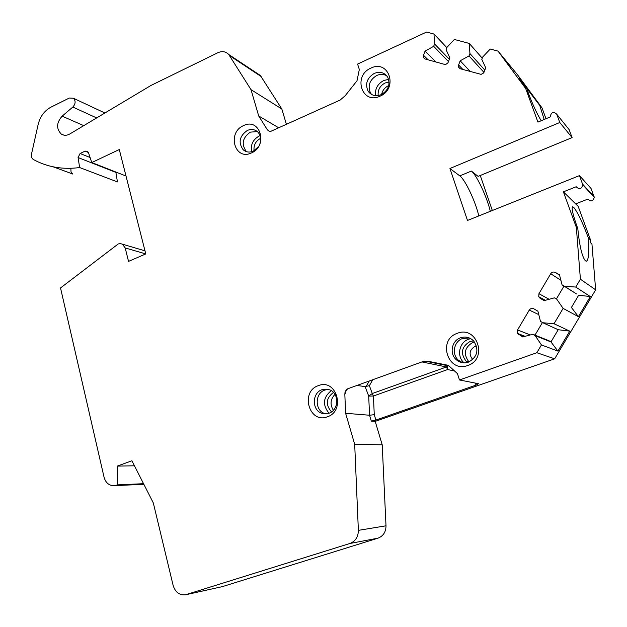 <?xml version="1.0" encoding="UTF-8"?>
<svg xmlns="http://www.w3.org/2000/svg" width="627" height="627" viewBox="0 0 627 627"><rect width="100%" height="100%" fill="white"/><g stroke="black" fill="none" stroke-linecap="round" stroke-linejoin="round"><path stroke-width="0.94" d="M478.785 215.923C475.689 201.87 465.132 179.51 459.795 175.881L449.943 168.498L467.491 220.453L579.466 175.607L582.804 184.847C581.527 189.174 579.324 189.809 576.197 186.752L563.391 191.846L575.657 203.885L587.922 199.072C590.916 202.004 593.024 201.408 594.239 197.278L591.026 188.445L579.466 175.607M575.657 203.885L578.172 206.361L590.516 239.953L588.463 238.127C582.569 222.444 577.632 212.161 573.658 207.294L572.592 206.761C571.322 208.14 573.062 215.422 577.796 228.62L576.331 227.311L563.391 191.846M576.331 227.311L580.406 279.211L575.751 287.064L564.425 286.202L562.074 284.87L559.456 274.744L555.365 272.439C553.492 271.624 551.94 272.063 550.71 273.748L538.938 293.695L538.718 296.72L540.106 298.295L544.158 300.631L554.401 297.849L556.745 299.189L563.117 308.382L554.017 323.744L542.81 322.74L540.482 321.377L537.919 311.196L533.875 308.837C532.025 307.998 530.489 308.413 529.274 310.083L517.565 329.927L517.588 333.454L522.714 336.942L532.856 334.277L535.168 335.649L541.454 344.944L536.845 352.719L459.489 379.97L457.451 373.645L448.344 365.329L428.359 361.317M346.535 389.477L344.834 394.532L344.968 392.573L347.515 388.873L422.59 361.693L428.531 361.34M344.834 394.532L345.618 413.287L354.694 444.331L358.37 530.356C358.268 536.931 355.438 541.313 349.882 543.484L185.435 594.804C179.377 595.313 175.278 592.186 173.138 585.43L153.317 502.956L131.913 460.767L117.249 466.112L117.374 484.875L116.418 485.22L143.693 483.973M63.86 135.126L61.305 134.068C56.124 128.739 56.406 122.767 62.136 116.152L72.834 107.045C75.64 103.863 75.843 100.931 73.437 98.251L69.338 98.024L50.999 107.139C44.462 110.689 40.191 116.426 38.184 124.358L31.515 154.023C31.068 156.515 31.695 158.341 33.38 159.509L33.482 159.571C47.354 167.135 62.739 169.792 79.645 167.542L78.069 157.542L80.099 153.513L85.06 151.138L87.451 151.24L88.446 152.596L91.777 162.55L119.295 149.54L145.77 253.935L128.535 261.396L125.188 247.931L122.398 244.169L120.376 243.605L118.237 243.95L60.521 287.958L104.043 477.147C105.493 482.328 108.495 485.18 113.072 485.721L116.418 485.22M61.305 134.068C64.001 135.73 66.909 135.659 70.02 133.857L150.966 85.46L217.835 52.731C222.123 50.858 225.759 51.453 228.753 54.51L260.33 75.459L281.829 109.004L286.453 124.491M424.863 58.891L423.523 57.582L423.491 55.27L425.051 51.14L433.665 46.32L434.566 43.953L433.986 34.03L426.579 32.055L357.578 64.079L359.326 69.487L356.998 80.797L345.226 95.688L340.179 100.038L270.472 131.482L268.818 131.004L267.165 129.475L258.708 115.987L251.004 89.653L228.753 54.51M423.523 57.582L425.169 59.001L444.331 64.322L446.016 64.291L447.976 62.778L449.872 57.958L446.095 49.698L446.988 47.323L454.348 39.462L469.278 43.443L469.921 53.53L469.012 55.928L460.179 60.795L458.596 64.981L458.564 67.167L460.336 68.774L481.089 74.362L483.589 73.006L485.729 67.818L481.802 59.408L482.712 56.994L490.236 49.039L498.034 51.116L525.685 88.509L537.942 122.108L550.428 116.841L550.302 116.387C551.407 112.021 553.539 111.292 556.705 114.192L559.786 122.508L449.943 168.498M370.878 68.131C352.593 75.742 361.928 105.015 380.017 96.182C398.654 88.517 388.826 58.985 370.878 68.131M457.279 333.329C437.168 339.803 447.858 373.324 467.758 365.486C488.276 358.997 477.006 325.115 457.279 333.329M243.558 125.612C226.731 132.595 234.757 161.108 251.419 152.933C268.552 145.911 260.103 117.147 243.558 125.612M318.359 385.644C299.933 391.522 309.087 424.024 327.325 416.814C346.096 410.928 336.448 378.081 318.359 385.644M374.288 73.398C367.007 77.936 364.93 83.853 368.073 91.134C371.286 95.563 375.675 96.73 381.224 94.646C388.364 90.319 390.55 84.535 387.76 77.293C384.563 72.513 380.072 71.212 374.288 73.398M386.71 75.757C383.622 74.041 380.307 73.939 376.764 75.459C369.515 79.974 367.453 85.852 370.581 93.102L371.646 94.52M388.63 79.355L383.748 80.515C377.587 83.893 374.844 88.94 375.526 95.665M378.191 95.563C377.673 89.967 379.97 85.774 385.088 82.983L389.085 82.019M460.539 337.773C451.652 340.633 449.144 353.918 456.401 359.804C459.999 362.759 464.027 363.535 468.487 362.116C477.508 356.904 479.247 349.866 473.691 341.01C469.944 337.271 465.563 336.19 460.539 337.773M469.427 337.984L462.687 338.447C453.846 341.284 451.354 354.49 458.572 360.345L462.601 362.696M470.736 338.635L468.635 339.207C459.113 342.264 456.354 356.41 464.058 362.821M468.816 361.991L466.206 361.332C460.194 353.346 461.448 346.747 469.968 341.527L473.557 340.869M466.206 361.332L467.617 362.39M259.758 144.265C261.451 139.5 260.832 135.456 257.901 132.117C254.907 129.327 251.388 128.77 247.351 130.44C239.498 135.973 238.088 142.392 243.104 149.696C246.043 152.236 249.444 152.714 253.316 151.131L258.457 146.718M257.352 131.599L250.392 132.125C242.571 137.626 241.168 144.006 246.168 151.279L246.677 151.718M260.087 135.675L259.1 136.075C252.947 139.586 250.432 144.813 251.552 151.75M254.053 150.77C253.504 145.213 255.659 141.091 260.526 138.387L260.66 138.324M322.082 389.673C311.744 392.855 311.768 410.63 322.16 413.397L328.885 413.271C338.917 410.262 339.426 393.184 329.63 389.798L322.082 389.673M328.399 389.383L324.904 390.025C314.621 393.184 314.652 410.865 324.998 413.616L325.962 413.867M331.275 390.637C323.046 397.385 322.302 404.917 329.034 413.217M344.968 392.565L345.587 390.778M333.462 392.431C325.969 398.208 325.327 404.697 331.534 411.9M490.306 211.315C487.077 197.254 476.551 174.792 471.371 171.077L478.111 176.383L572.098 137.603L559.786 122.508M480.251 175.497L492.328 210.5M572.098 137.603L569.136 129.632L568.031 128.261M577.796 228.62C579.52 246.074 582.068 256.827 585.43 260.871L586.433 261.161C588.651 259.946 589.325 252.273 588.463 238.127M590.516 239.953L590.759 242.955L591.943 244.005L595.65 289.839L580.406 279.211M498.034 51.116L517.228 74.394L541.885 107.703L540.49 106.034L542.143 108.259L545.984 118.715M544.165 119.483L539.753 105.399L518.882 78.101L525.685 88.509M542.143 108.259L539.753 105.399M527.385 90.554C532.174 103.431 536.775 113.495 541.203 120.729M469.278 43.443L482.257 58.209M433.986 34.03L446.863 47.668M460.179 60.795L470.305 71.549M469.012 55.928L483.973 72.411M469.921 53.53L484.859 70.13M425.051 51.14L435.984 62.002M433.665 46.32L448.509 61.571M434.566 43.953L449.371 59.291M278.921 127.924L258.708 115.987M251.004 89.653L281.829 109.004M255.495 72.787L260.33 75.459M69.762 168.342L70.882 168.765L71.023 171.853L72.818 174.063L53.201 166.837M115.83 172.017L117.445 181.924L79.645 167.542M186.031 594.678L222.334 586.637L377.987 538.162L349.882 543.484M595.65 289.839L554.66 358.816L375.205 421.375L382.211 444.817L386.005 525.802C385.942 531.986 383.262 536.109 377.987 538.162M91.777 162.55L126.011 176.022M117.374 484.875L143.544 483.699M117.249 466.112L134.46 465.79M354.694 444.331L382.211 444.817M375.205 421.375L371.309 421.109L375.879 420.059L475.995 385.119L475.329 383.089M375.879 420.059L374.272 414.666L369.562 415.239L345.618 413.287M374.272 414.666L373.41 396.021L368.692 396.084L365.157 386.624L356.951 385.456M365.157 386.624L369.374 385.66L372.791 379.719M421.924 361.928L446.455 366.975L447.584 369.554L373.41 396.021L372.289 393.513L368.692 396.084L369.562 415.239L371.309 421.109M369.374 385.66L372.289 393.513L446.455 366.975L447.192 365.627L449.089 366.011M459.489 379.97L478.526 383.724L475.995 385.119M554.66 358.816L536.845 352.719M554.017 323.744L569.778 331.134L557.912 351.104L541.454 344.944M563.117 308.382L578.384 316.659L590.313 296.579L578.697 295.176L571.416 307.457L578.384 316.659M575.751 287.064L590.313 296.579M569.778 331.134L558.21 329.724L550.961 341.942L557.912 351.104M532.856 334.277L548.758 340.633L550.961 341.942L535.168 335.649M542.449 322.529L534.988 335.132M542.81 322.74L558.21 329.724M556.745 299.189L554.401 297.849M564.01 286.084L556.384 298.969M564.425 286.202L576.464 293.914L562.074 284.87M454.52 370.972L447.584 369.554L447.192 365.627L425.38 361.136M388.732 85.593L388.403 85.734C384.719 87.553 382.446 90.468 381.577 94.481M474.474 341.958L472.821 342.413C464.435 347.499 463.149 354.012 468.957 361.936M472.75 359.545C468.588 354.279 469.364 349.874 475.07 346.339L476.489 345.979M334.967 394.383C330.374 399.258 329.849 404.556 333.392 410.277M336.77 399.517L336.174 405.598M471.371 171.077L459.795 175.881M594.082 196.651L582.64 184.197M569.136 129.632L556.705 114.192M458.596 64.981L462.898 69.487M423.491 55.27L428.139 59.824M266.953 129.162L268.301 130.667M229.576 55.623L261.122 76.518M72.834 107.045L96.629 117.923M78.069 157.542L115.87 172.394M80.099 153.513L90.084 157.502M85.06 151.138L88.415 152.494M125.188 247.931L145.762 253.919M222.334 586.637L186.501 594.545M386.005 525.802L358.37 530.356M366.215 386.295L369.256 381.004M518.701 334.544L524.062 336.589M517.565 329.927L530.301 334.951M529.274 310.083L538.781 314.605M540.106 298.295L544.369 300.576M538.938 293.695L549.127 299.283M550.71 273.748L560.891 280.285M555.365 272.439L559.582 275.222M62.136 116.152L83.462 125.51M368.888 91.777L369.225 92.647M370.581 93.102L368.073 91.134M458.572 360.345L456.401 359.804M244.154 150.237L244.483 150.754M246.168 151.279L243.104 149.696M324.998 413.616L322.16 413.397M594.239 197.278L582.804 184.847M459.999 68.656L458.564 67.167M267.165 129.475L268.05 130.463M104.881 112.993L73.437 98.251M72.724 174.008L53.319 166.86M144.978 250.831L122.398 244.169M143.857 484.303L114.71 485.643M525.081 336.315L517.588 333.454M545.388 300.302L538.718 296.72"/></g></svg>
